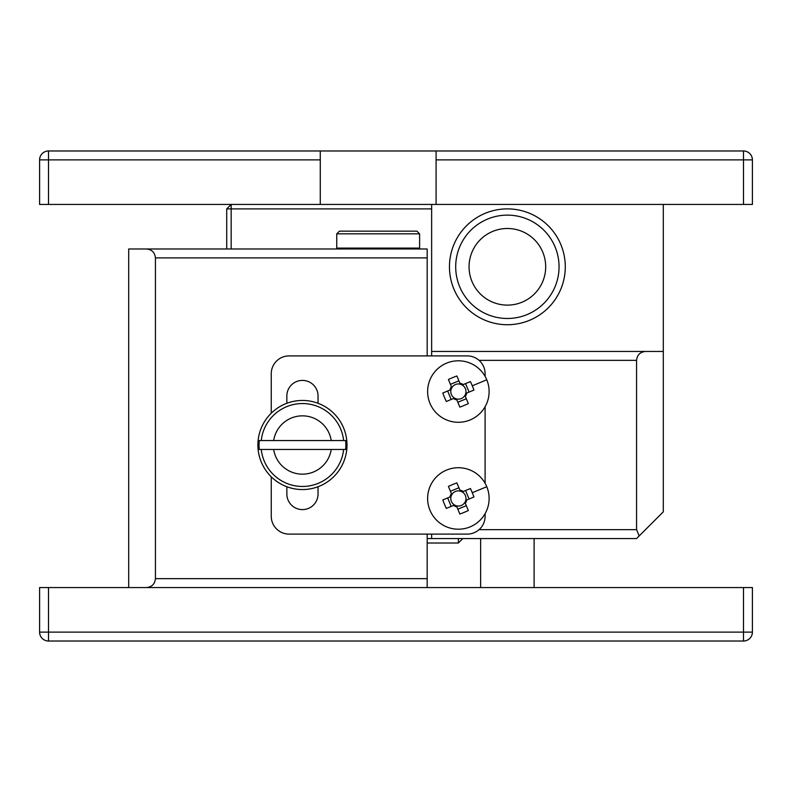 <?xml version="1.0" encoding="UTF-8"?>
<svg xmlns="http://www.w3.org/2000/svg" width="792" height="792" viewBox="0 0 792 792"><rect width="100%" height="100%" fill="white"/><g stroke="black" fill="none" stroke-linecap="round" stroke-linejoin="round"><path stroke-width="1.19" d="M226.71 248.985L226.71 208.89L231.165 204.435L231.165 248.985M226.71 208.89L431.64 208.89M431.64 355.905L431.64 204.435L39.6 204.435L39.6 159.885A8.91 8.91 0 0 1 48.51 150.975L320.265 150.975L320.265 204.435L436.095 204.435L436.095 150.975L743.49 150.975L743.49 159.885L436.095 159.885M462.825 538.56L458.37 543.015L427.185 543.015M458.37 538.56L458.37 543.015M427.185 538.56L431.64 538.56L431.64 534.105M534.105 587.565L534.105 538.56M480.645 587.565L480.645 538.56M39.6 587.565L48.51 587.565L48.51 632.115L743.49 632.115L743.49 587.565L752.4 587.565L752.4 632.115L743.49 632.115L743.49 641.025L48.51 641.025L48.51 632.115L39.6 632.115L39.6 587.565M39.6 632.115A8.91 8.91 0 0 0 48.51 641.025M743.49 641.025A8.91 8.91 0 0 0 752.4 632.115M743.49 587.565L146.52 587.565C151.896 587.001 154.866 584.031 155.43 578.655L427.185 578.655L427.185 587.565M146.52 587.565L48.51 587.565M339.422 231.165L416.938 231.165L419.612 233.838L336.748 233.838L339.422 231.165M259.271 449.46L273.666 449.46L259.271 449.46A43.402 43.402 0 0 1 259.271 440.55L273.666 440.55L259.271 440.55M331.224 449.46L345.619 449.46L331.224 449.46A29.116 29.116 0 0 1 273.666 449.46L331.224 449.46M345.619 440.55L331.224 440.55L345.619 440.55A43.402 43.402 0 0 1 345.619 449.46M331.224 440.55L273.666 440.55A29.116 29.116 0 0 1 331.224 440.55M346.995 445.005A44.55 44.55 0 0 1 302.445 489.555A44.55 44.55 0 0 1 257.895 445.005A44.55 44.55 0 0 1 302.445 400.455A44.55 44.55 0 0 1 346.995 445.005A44.55 44.55 0 0 0 302.445 400.455A44.55 44.55 0 0 0 257.895 445.005M427.185 248.985L427.185 257.895L155.43 257.895C154.866 252.519 151.896 249.549 146.52 248.985L427.185 248.985M155.43 257.895L155.43 578.655M128.7 587.565L128.7 248.985L146.52 248.985M427.185 578.655L427.185 534.105M427.185 355.905L427.185 257.895M460.31 384.209A7.583 7.583 0 0 0 451.034 389.605L442.807 393.01A40.837 18.216 -112.4 0 0 444.46 397.297A40.837 18.216 -112.4 0 0 446.312 401.495L454.539 398.089A7.583 7.583 0 0 0 456.43 398.881L459.835 407.108A40.837 18.216 157.6 0 0 468.32 403.603L465.33 396.376A8.474 8.474 0 0 0 466.706 393.07L473.933 390.08A40.837 18.216 67.6 0 0 472.279 385.793A40.837 18.216 67.6 0 0 470.428 381.595L462.201 385.001A7.583 7.583 0 0 0 460.31 384.209L456.905 375.982A40.837 18.216 -22.4 0 0 448.421 379.487L451.41 386.714A8.474 8.474 0 0 0 450.034 390.02M456.43 398.881A7.583 7.583 0 0 0 462.201 385.001L462.37 384.932M451.41 386.714L451.826 387.714M463.201 384.585A8.474 8.474 0 0 0 459.895 383.209M453.539 398.505A8.474 8.474 0 0 0 456.845 399.881M465.706 393.485L466.706 393.07M465.33 396.376L464.914 395.376M458.915 380.843L450.43 384.348M457.825 402.247L466.31 398.742M447.668 391L451.173 399.485M469.072 392.089L465.567 383.605M429.957 403.286A30.739 30.739 0 0 0 470.111 419.958A30.739 30.739 0 0 0 486.783 379.804A30.739 30.739 0 0 0 446.629 363.132A30.739 30.739 0 0 0 429.957 403.286M450.866 389.674L451.034 389.605A7.583 7.583 0 0 0 454.539 398.089L454.37 398.158M286.853 403.276L286.853 396A15.592 15.592 0 0 1 302.445 380.407A15.592 15.592 0 0 1 318.038 396L318.038 403.276M318.038 486.733L318.038 494.01A15.592 15.592 0 0 1 302.445 509.603A15.592 15.592 0 0 1 286.853 494.01L286.853 486.733M271.26 413.186L271.26 373.725A17.82 17.82 0 0 1 289.08 355.905L467.28 355.905A17.82 17.82 0 0 1 485.1 373.725L485.1 376.368M485.1 513.642L485.1 516.285A17.82 17.82 0 0 1 467.28 534.105L289.08 534.105A17.82 17.82 0 0 1 271.26 516.285L271.26 476.824M485.1 406.722L485.1 483.288M460.31 491.129A7.583 7.583 0 0 0 451.034 496.525L442.807 499.93A40.837 18.216 -112.4 0 0 444.46 504.217A40.837 18.216 -112.4 0 0 446.312 508.414L454.539 505.009A7.583 7.583 0 0 0 456.43 505.801L459.835 514.028A40.837 18.216 157.6 0 0 468.32 510.523L465.33 503.296A8.474 8.474 0 0 0 466.706 499.99L473.933 497A40.837 18.216 67.6 0 0 472.279 492.713A40.837 18.216 67.6 0 0 470.428 488.515L462.201 491.921A7.583 7.583 0 0 0 460.31 491.129L456.905 482.902A40.837 18.216 -22.4 0 0 448.421 486.407L451.41 493.634A8.474 8.474 0 0 0 450.034 496.94M456.499 505.969L456.43 505.801A7.583 7.583 0 0 0 462.201 491.921L462.37 491.852M451.41 493.634L451.826 494.634M463.201 491.505A8.474 8.474 0 0 0 459.895 490.129M453.539 505.425A8.474 8.474 0 0 0 456.845 506.801M465.874 500.336L466.706 499.99M465.33 503.296L464.914 502.296M458.915 487.763L450.43 491.268M457.825 509.167L466.31 505.662M447.668 497.921L451.173 506.405M469.072 499.01L465.567 490.525M450.866 496.594L451.034 496.525A7.583 7.583 0 0 0 454.539 505.009M429.957 510.206A30.739 30.739 0 0 0 470.111 526.878A30.739 30.739 0 0 0 486.783 486.724A30.739 30.739 0 0 0 446.629 470.052A30.739 30.739 0 0 0 429.957 510.206M507.375 215.127A51.678 51.678 0 0 0 455.697 266.805A51.678 51.678 0 0 0 507.375 318.483A51.678 51.678 0 0 0 559.053 266.805A51.678 51.678 0 0 0 507.375 215.127M507.375 324.72A57.915 57.915 0 0 1 449.46 266.805A57.915 57.915 0 0 1 507.375 208.89A57.915 57.915 0 0 1 565.29 266.805A57.915 57.915 0 0 1 507.375 324.72M507.375 228.492A38.313 38.313 0 0 0 469.062 266.805A38.313 38.313 0 0 0 507.375 305.118A38.313 38.313 0 0 0 545.688 266.805A38.313 38.313 0 0 0 507.375 228.492M479.071 529.65L636.57 529.65L639.184 535.946L636.57 538.56L431.64 538.56M431.64 351.45L645.48 351.45C640.104 352.014 637.134 354.984 636.57 360.36L479.071 360.36M645.48 351.45L663.3 351.45L663.3 511.83L639.184 535.946M636.57 529.65L636.57 360.36M663.3 204.435L663.3 351.45M743.49 150.975A8.91 8.91 0 0 1 752.4 159.885L752.4 204.435L436.095 204.435M320.265 150.975L436.095 150.975M337.639 248.985L336.748 248.094L419.612 248.094L419.612 233.838M343.639 449.46A41.431 41.431 0 0 1 261.251 449.46M261.251 440.55A41.431 41.431 0 0 1 343.639 440.55M486.783 379.804L472.279 385.793M486.783 486.724L472.279 492.713M752.4 159.885L743.49 159.885L743.49 204.435M320.265 159.885L39.6 159.885A8.91 8.91 0 0 1 48.51 150.975L48.51 204.435M336.748 248.094L336.748 233.838M419.612 248.094L418.72 248.985"/></g></svg>
